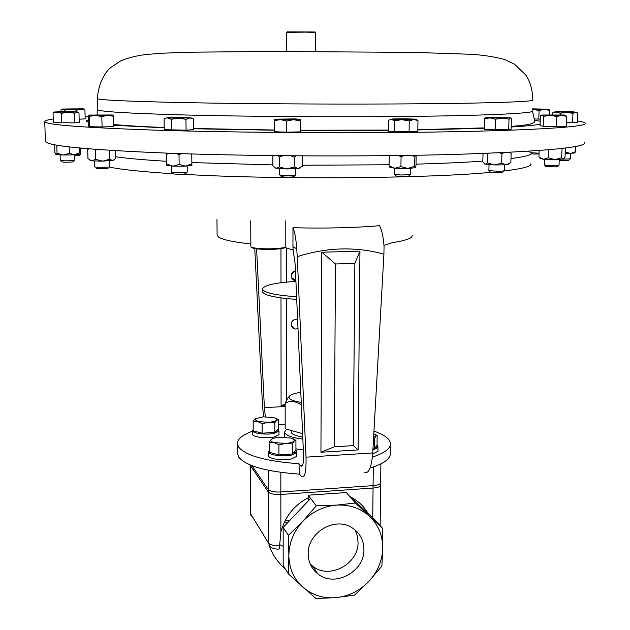 <?xml version="1.0" encoding="UTF-8"?>
<svg xmlns="http://www.w3.org/2000/svg" width="630" height="630" viewBox="0 0 630 630"><rect width="100%" height="100%" fill="white"/><g stroke="black" fill="none" stroke-linecap="round" stroke-linejoin="round"><path stroke-width="0.94" d="M293.785 452.49L296.628 452.56L296.62 456.403L291.611 458.939C283.327 460.955 268.23 458.955 268.656 455.726L268.648 451.883L269.333 450.584M296.628 452.56L291.611 455.065C283.319 457.073 268.223 455.08 268.648 451.883M295.927 450.064L296.328 452.553M295.785 450.474L296.328 450.442M375.378 447.426L378 447.489L377.953 451.277L372.669 453.931M378 447.489L372.897 450.072M377.047 445.087L377.449 447.473M376.937 445.441L377.472 445.41M293.8 271.428L291.257 275.294M295.47 270.813C292.848 271.491 291.43 273.184 291.217 275.901C291.485 278.814 293.044 280.421 295.903 280.744M293.391 320.15L291.611 322.347M297.596 319.402L296.722 319.237C293.438 319.347 291.595 321.056 291.194 324.363C291.391 326.986 292.761 328.553 295.305 329.065L298.006 328.624M293.982 299.226L296.73 299.581M284.547 521.727L287.327 523.042M308.196 553.904C308.353 562.22 311.566 568.89 317.835 573.899C334.522 587.9 364.675 571.764 363.904 549.455C363.715 539.705 359.549 532.342 351.422 527.373C334.239 516.584 307.377 532.964 308.196 553.904M310.165 563.944L312.645 566.126C329.096 579.947 358.809 564.078 358.037 542.083L357.32 535.768L355.099 529.924M287.296 31.862L315.047 31.957M315.63 51.487L315.693 32.524L305.369 32.122L286.603 32.406L286.603 51.432M45.344 141.073L45.352 141.151C45.588 145.758 86.089 149.751 166.855 153.129C251.118 156.327 370.668 156.831 456.719 154.35C543.824 151.421 586.428 147.507 584.522 142.608M250.842 243.968C233.171 242.022 222.374 239.699 218.452 236.998L217.098 234.951M237.384 443.677L237.447 453.569L238.699 457.081C245.983 466.019 266.246 471.705 299.478 474.146L298.974 463.727C265.97 461.31 245.857 455.766 238.636 447.103L237.384 443.677C237.423 438.976 242.487 434.81 252.583 431.18M96.177 168.438C96.374 168.974 108.864 168.824 108.021 168.297M94.398 161.028L94.547 166.879C94.744 167.525 110.069 167.383 109.596 166.737L109.573 166.698M489.077 170.793L490.494 172.273L498.613 172.825L502.567 172.407L503.992 171.013M488.888 170.651L499.22 171.321L504.291 170.856L504.449 164.918M109.242 167.044C121.094 169.572 142.427 171.809 173.258 173.762L174.03 174.022C179.897 174.368 183.747 174.258 185.582 173.699L187 172.242M171.462 166.076L171.549 172.155L172.549 172.423C179.448 172.848 184.354 172.738 187.268 172.084L187.197 166.021M544.603 165.06L545.958 166.477L555.747 166.926L557.4 166.627L558.794 165.296M544.454 164.942L544.454 164.973C546.446 165.462 550.588 165.635 556.888 165.485L559.046 165.162L559.235 159.524M394.75 174.51L396.207 176.022L401.743 176.581L408.665 176.101L410.114 174.668M394.53 174.352L401.578 175.022L410.429 174.486L410.524 168.352M539.036 153.901L532.885 154.106M531.578 152.751L539.059 153.216M60.456 160.54L61.842 161.871C64.079 162.304 67.678 162.327 72.647 161.941L74.253 160.429M60.307 160.398L60.283 160.437C63.583 160.941 68.158 160.957 74.017 160.485L74.434 160.319L74.285 154.838M559.212 160.28L568.512 160.343L570.197 158.918M563.448 159.138L570.402 158.807L570.591 153.507M279.885 175.085L281.366 176.589L284.138 177.046C289.95 177.219 293.21 177.069 293.911 176.597L295.344 175.132M279.633 168.745L279.641 174.943L283.193 175.447C290.044 175.668 294.202 175.502 295.659 174.959L295.659 168.777M74.316 155.886L79.349 155.5L80.585 154.224M78.049 154.476L80.734 154.137L80.601 148.987M250.85 246.574L250.85 246.629C251.15 247.456 254.055 248.086 259.591 248.519C270.687 249.401 286.563 248.181 285.8 246.543L285.8 220.752M285.099 247.196C286.028 248.795 270.687 250 259.946 249.141C254.394 248.7 251.598 248.062 251.559 247.228M577.434 120.921C582.057 121.637 584.656 122.377 585.238 123.126C590.2 126.937 525.585 131.127 411.193 132.339C325.883 133.276 223.855 132.339 152.736 130.056C81.199 127.536 45.21 124.701 44.761 121.559C44.761 120.661 47.589 119.81 53.235 119.007M113.495 116.282L113.715 126.591L102.076 126.945L89.444 126.724L88.633 126.157L88.759 115.062L112.951 114.975L95.476 115.385L101.832 116.574L107.659 115.337L113.495 116.282L112.983 114.991M511.087 129.213L508.701 129.788L484.194 129.386L484.454 118.818L489.943 117.912L485.793 117.479L510.221 117.818L511.379 118.692L511.087 129.213M193.426 129.638L186.078 130.197L164.233 129.654L164.068 118.842L167.824 117.487L190.961 117.826L178.558 118.164L185.945 119.306L189.63 117.944L193.308 118.849L193.426 129.638M564.905 115.195L550.274 115.353L556.833 116.519L561.716 115.361L566.496 116.298L566.149 126.268L543.344 126.268L540.02 125.716L540.335 115.826L542.02 115.006L564.756 115.022L566.299 116.054L565.157 115.132M540.225 119.109L534.264 118.983M54.928 111.982L64.095 111.541L77.136 111.935L78.978 112.794L79.23 122.385L74.805 122.874L53.345 122.645L53.062 112.99L57.243 112.124L61.496 113.29L68.008 112.227L54.928 111.982L53.676 112.754M554.298 111.943L552.605 112.912L556.471 112.116L560.306 113.282L566.661 112.329L555.085 111.786L573.851 111.88L575.387 112.211L566.661 112.329L572.961 113.345L575.387 112.211L577.718 113.03L577.387 122.299L566.275 122.653M61.047 111.581L61 109.817L62.528 109.037L64.654 110.155L70.654 109.234L76.718 110.211L80.821 109.124L62.559 109.014L83.018 108.825L80.821 109.124L84.94 109.927L85.168 118.912L79.144 119.164M85.105 116.282L88.389 116.101M300.919 131.221L300.116 131.89L286.705 132.158L274.263 131.749L274.239 120.645L280.452 119.645L274.782 119.204L294.745 118.905L300.534 119.338L293.43 119.708L300.132 120.779L300.534 119.338L300.919 131.221M417.981 120.535L417.808 131.505L394.262 131.82L388.442 131.174L388.576 120.243L393.018 118.905L404.68 118.787L414.973 119.117L415.729 119.416L413.65 119.566L417.981 120.535L416.028 119.361M83.317 108.982L84.94 109.927L83.522 108.935M76.758 111.746L76.718 110.211M64.693 111.541L64.654 110.155M280.452 119.645L293.43 119.708L286.705 120.991L280.452 119.645M274.774 119.212L274.239 120.645M286.705 132.158L286.705 120.991M300.116 131.89L300.132 120.779M552.549 114.644L552.605 112.912M560.251 114.778L560.306 113.282M572.631 122.685L572.961 113.345M76.75 111.982L68.008 112.227L74.553 113.195L76.75 111.982M54.668 111.935L53.062 112.99M74.805 122.874L74.553 113.195M61.771 123L61.496 113.29M532.555 108.872L549.533 109.226L532.547 109.297M532.539 109.392L539.083 110.384L544.312 109.431L549.455 110.305L549.533 109.226L549.399 114.636M538.815 119.125L539.083 110.384M549.321 114.636L549.455 110.305M401.83 119.684L391.49 119.353L394.404 120.771L401.83 119.684L413.65 119.566L409.24 120.921L401.83 119.684M390.868 119.283L390.466 119.409M394.262 131.82L394.404 120.771M409.075 131.985L409.24 120.921M550.274 115.353L542.02 115.006L543.666 116.282L550.274 115.353M543.344 126.268L543.666 116.282M556.495 126.543L556.833 116.519M167.596 117.928L178.558 118.164L171.195 119.306L167.596 117.928M171.352 130.205L171.195 119.306M186.078 130.197L185.945 119.306M502.244 118.086L489.943 117.912L495.424 119.235L502.244 118.086L510.221 117.818L508.993 119.172L502.244 118.086M485.588 117.542L484.454 118.818M495.148 129.874L495.424 119.235M508.701 129.788L508.993 119.172M88.759 115.062L95.476 115.385L89.192 116.385L88.759 115.062M89.444 126.724L89.192 116.385M102.076 126.945L101.832 116.574M83.672 148.373L84.601 148.452M79.356 148.822L81.349 148.16M79.364 149.042L84.538 148.507M273.538 155.626L272.861 156.256L272.877 165.958L276.105 168.423L279.366 166.903L286.823 168.958L294.281 166.997L298.376 168.572L302.439 166.147L302.455 156.445L301.707 155.87M282.854 155.72L279.358 157.114L279.366 166.903M279.358 157.114L278.027 155.673M295.895 155.831L294.289 157.209L294.281 166.997M294.289 157.209L290.863 155.791M301.975 155.87L302.455 156.445M274.877 167.934L286.823 168.958L298.376 168.572L300.589 167.714M565.645 148.026L565.512 151.98L570.481 153.507L575.544 151.672L574.631 152.988L565.173 153.562M575.733 146.475L575.544 151.672M79.333 147.971L79.459 152.806L78.451 154.208L74.505 154.83L79.459 152.806M54.66 144.75L54.881 152.444L56.007 154.555L57.039 153.192L63.276 155.027L69.418 153.373L74.505 154.83L63.276 155.027L55.857 154.468M56.81 145.144L57.039 153.192M69.245 146.9L69.418 153.373M248.559 129.859L248.118 129.67M390.38 155.641L389.19 156.264L389.064 165.911L394.955 168.249L400.932 166.611L407.704 168.454L414.516 166.312L415.249 167.785L416.036 165.312L416.091 155.271M389.19 156.264L389.34 155.657M415.288 167.753L407.704 168.454L394.955 168.249L389.899 167.407L389.064 165.911M404.2 155.46L401.066 156.901L400.932 166.611M401.066 156.901L398.719 155.539M414.973 155.287L414.516 166.312M414.666 156.626L411.689 155.342M548.651 149.782L548.391 157.807L554.912 159.603L561.558 157.784L563.251 159.201L565.055 157.035L565.22 148.081M539.146 150.538L538.941 157.09L543.588 159.248L548.391 157.807M563.645 159.02L554.912 159.603L543.588 159.248L540.319 158.634L538.941 157.09M562.149 148.444L561.558 157.784M561.858 148.995L561.007 148.578M191.78 153.972L191.898 165.336L191.756 154.366L190.921 153.94M169.076 153.216L166.415 154.413L166.556 163.942L172.864 166.139L179.148 164.414L185.551 166.107L191.866 163.887M166.415 154.413L166.454 153.114M191.898 165.351L185.551 166.107L172.864 166.139L166.73 165.399L166.556 163.942M181.275 153.641L179.014 154.838L179.148 164.414M179.014 154.838L176.337 153.476M191.748 153.964L191.756 154.366M488.408 153.279L487.793 153.562L487.565 162.879L494.566 164.965L501.693 163.217L506.244 164.824L510.867 162.611L511.127 153.326L509.528 152.334M483.029 153.492L482.824 161.941L485.139 164.312L487.565 162.879M503.74 152.618L501.945 153.87L501.693 163.217M501.945 153.87L499.653 152.806M510.426 152.287L511.127 153.326M484.446 163.997L494.566 164.965L506.244 164.824L509.292 163.918M115.581 150.696L115.747 158.366L112.762 160.642L109.675 159.201L109.478 150.318M88.83 148.814L87.735 149.617L87.956 158.658L91.846 160.863L95.673 159.351L102.721 161.146L109.675 159.201M87.735 149.617L88.46 148.782M97.13 149.468L95.453 150.247L95.673 159.351M95.453 150.247L94.295 149.255M113.888 160.209L102.721 161.146L91.846 160.863L89.413 159.878M292.32 453.97L278.925 454.954L278.917 444.922L285.626 443.402L292.328 443.961L292.32 453.97L295.927 450.324L295.935 440.409L293.312 438.905M292.328 443.961L294.139 441.142L295.935 440.409M278.925 454.954L269.341 452.261L269.317 442.291L274.097 442.567L278.917 444.922M271.231 439.496C272.625 438.362 275.46 437.622 279.744 437.283L291.123 438.094L294.352 439.732L294.139 441.142C292.808 442.291 289.973 443.048 285.626 443.402L274.097 442.567C271.451 441.803 270.388 440.913 270.908 439.882L269.317 442.291M374.259 448.851L374.37 438.968L375.787 436.22L376.772 435.527L377.165 435.511L377.047 445.3L374.259 448.851L372.96 448.946M377.165 435.511L374.937 434.275M373.527 438.795L374.37 438.968M373.81 433.755L375.834 435.023L375.787 436.22L373.606 437.433M278.381 419.706L278.389 429.101L274.83 432.345L262.143 433.219L253.197 430.826L253.158 421.383L257.615 421.572L262.111 423.722L268.467 422.313L274.814 422.872L276.601 420.305L278.381 419.706L276.034 418.367M274.83 432.345L274.814 422.872M262.143 433.219L262.111 423.722M255.032 418.832L263.167 416.855L273.885 417.588L276.861 419.037L276.601 420.305C275.294 421.328 272.585 421.998 268.467 422.313L257.615 421.572L254.677 419.233L255.032 418.832L253.158 421.383M284.949 520.915L289.674 520.569M289.595 520.648L284.91 521.002M355.375 503.023L382.347 528.145L375.669 520.506L349.099 495.739L355.375 503.023L336.483 505.118L316.307 505.819L310.645 498.448L283.161 527.444L288.359 535.327L302.865 521.301L316.307 505.819M349.099 495.739L346.335 492.542L308.157 495.204L310.645 498.448M382.347 528.145L382.749 547.942L381.875 566.126L368.841 581.427L354.556 595.114L335.885 597.649L315.953 598.5L288.351 573.891L288.855 555.447L288.359 535.327M283.161 527.444L283.177 565.394L288.351 573.891M288.855 555.447C289.075 542.619 293.745 531.24 302.865 521.301C312.307 511.647 323.513 506.26 336.483 505.118C349.437 504.417 360.454 508.158 369.542 516.356C378.315 524.837 382.717 535.366 382.749 547.942C382.386 560.535 377.748 571.693 368.841 581.427C359.651 590.909 348.666 596.319 335.885 597.649C323.088 598.587 312.031 595.059 302.731 587.081C293.706 578.757 289.083 568.213 288.855 555.447M368.141 513.489C363.809 506.103 357.879 500.582 350.359 496.912M308.983 500.196L308.149 497.873C294.32 504.961 285.232 516.324 280.878 531.956L279.594 545.777C279.696 548.336 279.169 549.447 278.011 549.116C274.184 548.974 271.514 548.068 269.986 546.407L268.404 543.005L268.278 492.022L250.157 465.058M308.149 497.873L308.157 495.204M251.921 465.649L268.278 489.573C270.199 491.424 274.389 492.235 280.846 491.991L373.086 485.635C377.898 485.202 380.418 484.234 380.654 482.738L380.882 463.885M295.935 281.397C274.743 282.768 263.584 285.319 262.466 289.052C263.742 292.651 275.121 295.218 296.604 296.761M262.474 291.391L262.474 291.603C263.757 295.25 275.176 297.848 296.722 299.407M299.589 364.762L299.801 369.519M286.555 429.164L284.571 432.022C285.272 435.275 291.367 437.622 302.849 439.055M295.927 448.844L303.329 449.985M291.17 431.794L291.17 431.959C291.556 434.172 295.415 435.881 302.762 437.078M289.477 396.105L287.705 398.199L285.169 403.176L285.169 428.778L302.613 433.684M285.169 403.176C290.249 400.452 295.643 401.042 301.353 404.956M301.242 402.405C292.848 401.089 288.776 399.262 289.012 396.939C289.784 394.931 293.714 393.388 300.793 392.309M265.372 416.769L264.387 407.641L285.169 406.515M284.973 247.535L293.123 250.023L295.179 264.246L303.518 454.403C303.739 462.822 302.88 466.72 300.959 466.098L300.549 465.68L302.455 465.562M383.977 245.33L392.411 242.684C405.901 240.534 412.492 238.148 412.193 235.533M286.548 247.944L286.548 282.106M286.548 298.573L286.555 400.192M285.169 405.24L281.082 405.46L285.169 404.468M281.082 405.46L280.996 297.903M280.988 282.728L280.964 248.677M321.812 252.22L320.938 452.238L358.123 449.915L359.95 251.15L321.812 252.22L335.459 263.97L334.341 446.788L353.304 445.615L354.871 263.379L335.459 263.97M320.938 452.238L334.341 446.788M359.95 251.15L354.871 263.379M358.123 449.915L353.304 445.615M390.45 444.355L390.324 453.466C390.458 458.931 383.733 463.767 370.149 467.956M373.96 431.117C384.434 434.731 389.931 438.89 390.458 443.591C390.616 448.607 384.591 453.104 372.401 457.081M237.447 453.569L237.447 453.08M254.772 248.551L262.474 405.184L263.568 416.832M299.478 474.146L301.699 476.776C304.92 477.847 306.353 471.311 306.007 457.167L372.732 452.946C371.59 467.027 368.944 473.571 364.786 472.579M379.567 225.682C381.898 230.241 383.386 237.148 384.048 246.401L383.922 254.166C355.698 246.401 326.82 247.236 297.273 256.662L296.698 248.795C296.108 239.439 294.864 232.423 292.974 227.737C325.608 228.532 354.469 227.847 379.567 225.682M298.974 463.727L300.549 465.68M306.007 457.167L297.273 256.662M293.123 250.023L292.958 246.653L296.698 248.795M372.732 452.946L383.922 254.166M292.958 246.653L292.974 227.737M256.615 248.818L264.387 407.641M276.224 431.077L278.995 431.14L279.003 434.779L274.152 437.031C266.293 438.811 252.197 437.055 252.598 434.188L252.583 430.542L253.189 429.424M278.995 431.14L274.144 433.369C266.277 435.133 252.181 433.393 252.583 430.542M278.389 428.857L278.775 431.133M278.247 429.227L278.767 429.195M180.991 174.219L199.93 175.179C292.43 179.652 431.629 178.101 490.526 172.368M504.031 170.982C522.947 168.675 531.893 166.257 530.885 163.745M191.882 162.587L272.869 164.903M302.439 165.225L389.08 164.776M416.06 164.154C442.378 163.414 464.641 162.406 482.848 161.138M510.985 158.571C525.349 156.744 532.09 154.862 531.216 152.925L528.727 151.247M115.707 156.775C127.205 158.429 144.136 159.933 166.517 161.28M532.492 110.912C536.311 113.368 481.792 115.936 389.797 116.581C321.843 117.078 241.605 116.432 184.897 114.983C127.567 113.376 98.477 111.581 97.618 109.588L97.618 109.518M388.45 130.3L300.919 130.434M274.255 130.221L193.418 128.764M164.209 127.843L113.691 125.276M88.539 122.291C85.688 121.488 85.672 120.708 88.483 119.952M97.367 98.563C98.508 81.325 106.754 70.686 110.557 67.678L120.826 60.819C127.441 58.023 135.489 55.952 144.971 54.621L161.209 53.251L188.898 52.219L269.774 51.439L413.532 52.4L471.311 54.29C483.383 55.07 494.44 56.787 504.48 59.448L514.458 64.165L525.703 74.915C530.082 81.073 532.46 89.413 532.83 99.942C536.673 101.753 482.092 103.596 389.962 103.989C321.898 104.289 241.534 103.745 184.74 102.619C127.331 101.383 98.209 100.036 97.367 98.563L97.162 114.644M534.594 120.267L540.162 121.18M540.067 124.22C535.295 125.205 525.656 126.134 511.143 127.008M484.218 128.276L417.832 129.945M250.37 465.034L250.567 513.615L268.404 543.005C270.026 544.887 273.759 545.808 279.594 545.777M268.695 490.022L268.278 492.022C270.207 493.881 274.397 494.692 280.854 494.448L280.878 531.956M280.728 491.998L280.854 494.448L373.062 488.053L372.928 485.643M380.37 483.494L380.622 485.147C380.394 486.651 377.874 487.62 373.062 488.053L372.732 517.765M250.386 512.993L252.063 516.828M373.299 466.964L373.086 485.635M268.23 470.256L268.278 489.573M280.83 472.39L280.846 491.991M285.169 424.266L278.389 424.651M295.895 280.563L291.517 277.617M295.305 329.065L291.422 325.844M295.816 299.644L295.375 299.321M312.645 566.126L317.835 573.899M314.961 31.87L315.536 32.461M216.964 219.5L217.106 235.203M109.596 166.737L109.462 160.934M532.893 154.09L531.681 152.83M60.283 160.437L60.126 154.948M113.676 124.48C125.693 125.653 142.537 126.662 164.202 127.504M193.418 128.488L274.255 130.008M300.919 130.229L388.458 130.079M44.761 121.559L45.352 141.151M532.508 111.211L534.618 120.44C534.602 122.417 535.846 124.527 511.166 126.386M484.234 127.89L417.832 129.693M275.247 119.369L274.436 119.865M554.558 111.982L553.597 112.542M415.729 119.416L416.721 120.031M190.961 117.826L191.457 118.125M486.045 117.668L484.651 118.503M112.652 115.093L113.25 115.447M250.85 246.629L250.732 220.815M394.522 174.384L394.608 168.226M544.454 164.973L544.635 159.319M173.266 173.754L171.793 172.289M510.331 152.295L510.741 152.72M488.888 170.683L489.037 164.729M294.352 439.732L295.651 440.401M375.834 435.023L376.772 435.527M276.861 419.037L278.098 419.682M250.165 464.948L250.386 513.072L250.858 515.167M283.169 546.265L279.531 544.58M268.916 545.092C272.294 554.51 277.806 562.511 285.437 569.103M380.134 525.609L380.622 485.258M262.466 289.052L262.474 291.603M284.571 432.022L284.571 437.22M291.17 430.463L291.17 431.959M289.012 396.939L287.705 398.199M300.959 466.098L302.132 466.019M287.398 31.752L286.823 32.343"/></g></svg>
